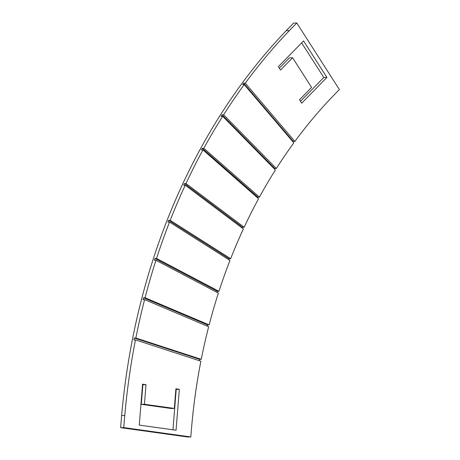 <?xml version="1.0" encoding="UTF-8"?>
<svg xmlns="http://www.w3.org/2000/svg" width="460" height="460" viewBox="0 0 460 460"><rect width="100%" height="100%" fill="white"/><g stroke="black" fill="none" stroke-linecap="round" stroke-linejoin="round"><path stroke-width="0.69" d="M190.82 436.942L123.763 427.593L120.629 427.65L187.686 437L190.82 436.942L191.308 430.888A503.24 397.635 89 0 1 200.876 361.209L135.47 339.894A588.535 465.031 89 0 0 124.763 415.489L121.601 415.541L120.629 427.65M123.763 427.593L124.735 415.483M292.986 141.881A503.24 397.635 89 0 1 293.29 141.462L294.86 141.433L245.266 83.145A588.535 465.031 89 0 1 289.334 30.642L286.195 30.699A588.535 465.031 89 0 0 121.624 415.541M286.195 30.699L293.641 23.057L296.78 23L339.371 89.556L335.639 93.368A503.24 397.635 89 0 0 294.86 141.433M175.858 389.304L176.214 389.355L172.96 429.801M142.525 384.658L142.876 384.704L141.295 404.323L171.183 408.491L174.323 408.434L175.898 388.815L179.348 389.298L176.053 430.232L139.271 425.103L142.56 384.169L146.01 384.652L144.434 404.271L174.323 408.434M279.306 68.189L289.478 57.805L292.612 57.753L280.525 70.093L278.334 66.671L303.56 40.917L326.922 77.429L323.788 77.487L301.639 42.878M300.483 101.28L323.788 77.487M201.25 359.323L135.844 338.002A588.535 465.031 89 0 1 144.589 299.598L208.662 326.755A503.24 397.635 89 0 0 201.25 359.323L199.68 359.352A503.24 397.635 89 0 0 199.404 360.732M209.145 324.904L145.067 297.747A588.535 465.031 89 0 1 155.963 260.251L218.379 293.106A503.24 397.635 89 0 0 209.145 324.904L207.575 324.933A503.24 397.635 89 0 0 207.259 326.157M218.96 291.306L156.544 258.451A588.535 465.031 89 0 1 169.527 222.059L229.977 260.446A503.24 397.635 89 0 0 218.96 291.306L217.396 291.335A503.24 397.635 89 0 0 217.045 292.405M230.655 258.704L170.211 220.317A588.535 465.031 89 0 1 185.225 185.208L243.386 228.93A503.24 397.635 89 0 0 230.655 258.704L229.091 258.733A503.24 397.635 89 0 0 228.729 259.653M244.168 227.257L186.001 183.534A588.535 465.031 89 0 1 202.969 149.891L258.555 198.726A503.24 397.635 89 0 0 244.168 227.257L242.598 227.286A503.24 397.635 89 0 0 242.236 228.062M259.423 197.127L203.837 148.292A588.535 465.031 89 0 1 222.669 116.288L275.39 169.987A503.24 397.635 89 0 0 259.423 197.127L257.859 197.156A503.24 397.635 89 0 0 257.502 197.806M276.351 168.475L223.623 114.776A588.535 465.031 89 0 1 244.22 84.571L293.813 142.859A503.24 397.635 89 0 0 276.351 168.475L274.781 168.498A503.24 397.635 89 0 0 274.447 169.027M135.47 339.894L133.906 339.923A588.535 465.031 -91 0 1 134.274 338.031L135.844 338.002M144.589 299.598L143.02 299.627A588.535 465.031 -91 0 1 143.503 297.775L145.067 297.747M155.963 260.251L154.393 260.279A588.535 465.031 -91 0 1 154.974 258.48L156.544 258.451M169.527 222.059L167.963 222.088A588.535 465.031 -91 0 1 168.642 220.346L170.211 220.317M185.225 185.208L183.655 185.236A588.535 465.031 -91 0 1 184.437 183.563L186.001 183.534M202.969 149.891L201.399 149.92A588.535 465.031 -91 0 1 202.273 148.321L203.837 148.292M222.669 116.288L221.099 116.317A588.535 465.031 -91 0 1 222.059 114.804L223.623 114.776M244.22 84.571L242.656 84.6A588.535 465.031 -91 0 1 243.696 83.174L245.266 83.145M289.334 30.642L286.183 30.676M289.317 30.619L296.78 23M146.01 384.652L142.876 384.704M144.434 404.271L141.295 404.323M179.348 389.298L176.214 389.355M326.922 77.429L301.697 103.184L299.506 99.757L311.598 87.417L292.612 57.753M293.29 141.462L243.696 83.174M274.781 168.498L222.059 114.804M257.859 197.156L202.273 148.321M242.598 227.286L184.437 183.563M229.091 258.733L168.642 220.346M217.396 291.335L154.974 258.48M207.575 324.933L143.503 297.775M199.68 359.352L134.274 338.031"/></g></svg>
